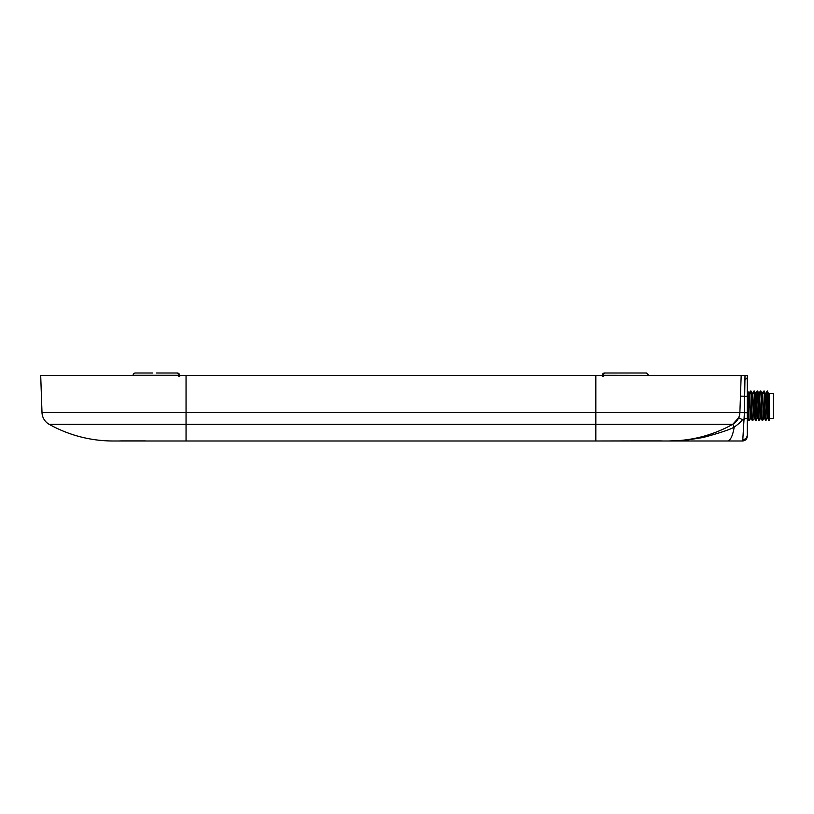 <?xml version="1.0" encoding="UTF-8"?>
<svg xmlns="http://www.w3.org/2000/svg" width="814" height="814" viewBox="0 0 814 814"><rect width="100%" height="100%" fill="white"/><g stroke="black" fill="none" stroke-linecap="round" stroke-linejoin="round"><path stroke-width="1.22" d="M119.444 440.974A4.691 4.691 90 0 1 119.017 440.995L113.177 440.995A131.278 131.278 0 0 1 49.206 424.348L186.05 424.348L186.05 440.995L119.017 440.995L669.769 440.995M156.512 373.005L177.279 373.005L179.629 375.274L133.069 375.274A2.34 2.34 0 0 1 135.419 373.005L152.808 373.005M177.279 373.005A2.34 2.34 0 0 1 178.907 373.667A2.34 2.34 0 0 0 177.279 373.005A2.34 2.34 0 0 1 179.629 375.274A2.34 2.34 0 0 0 178.907 373.667A2.34 2.34 0 0 1 179.629 375.274L179.66 376.261M747.283 375.356L741.188 375.356L747.283 375.356L747.283 434.88C747.038 437.79 745.553 439.357 742.806 439.601L744.413 412.779L745.003 375.356L744.922 380.036L747.283 377.696L747.283 433.964M739.539 415.211L739.885 412.556L42.002 412.556A14.062 14.062 0 0 0 49.206 424.348A14.062 14.062 0 0 1 42.002 412.556L40.7 375.356L741.178 375.519M747.283 436.304C746.987 439.143 745.431 440.71 742.602 440.995L727.574 440.995L742.602 440.995L742.806 439.601M668.904 440.995L668.711 440.995C691.452 440.893 712.779 435.348 732.681 424.348L738.695 417.745L742.429 419.698L747.283 418.081M738.695 417.745L739.488 415.435M672.069 440.995L727.574 440.995C730.494 440.496 732.702 435.866 734.208 427.096C738.552 424.013 741.289 421.55 742.429 419.698M747.283 412.718L739.885 412.556A14.062 14.062 0 0 1 732.681 424.348A14.062 14.062 0 0 0 733.689 423.738A14.062 14.062 0 0 1 732.681 424.348A14.062 14.062 0 0 0 739.885 412.556L741.188 375.356M648.819 375.356L602.258 375.274A2.34 2.34 0 0 1 604.609 373.005L602.258 375.274L602.228 376.261M602.258 375.274L602.258 375.274A2.34 2.34 0 0 1 604.609 373.005L646.469 373.005L604.609 373.005A2.34 2.34 0 0 0 602.258 375.274M603.215 375.356L603.164 376.261M178.724 376.261L178.673 375.356M638.308 440.903L595.838 440.995L668.711 440.995L685.988 440.191L703.093 437.505C720.197 432.865 730.565 429.385 734.208 427.096L732.681 424.348A131.278 131.278 0 0 1 668.711 440.995L727.574 440.995M595.838 440.995L595.838 424.348L732.681 424.348A131.278 131.278 0 0 1 668.711 440.995A131.278 131.278 0 0 0 732.681 424.348A131.278 131.278 0 0 1 668.711 440.995M121.164 440.903L118.986 440.995M750.976 418.142L751.983 418.142L750.976 418.142M755.626 418.142L757.59 418.142L755.626 418.142M758.933 418.142L760.276 418.142L758.933 418.142M762.24 418.142L763.593 418.142L762.24 418.142M747.964 393.508L748.982 393.508L747.964 393.508M749.602 393.508L750.946 393.508L749.602 393.508M751.271 393.508L752.289 393.508L751.271 393.508M754.588 393.508L755.596 393.508L754.588 393.508M759.523 393.508L760.866 393.508L759.523 393.508M762.83 393.508L764.173 393.508L762.83 393.508M765.516 393.508L766.137 393.508L765.516 393.508M767.816 393.508L769.444 393.508L767.816 393.508M747.333 391.056L747.659 391.056C748.219 390.14 748.768 421.52 749.318 420.594L748.982 420.594C748.432 421.52 747.883 390.14 747.333 391.056L747.283 391.117M750.64 391.056L750.966 391.056C751.526 390.14 752.075 421.52 752.624 420.594L752.289 420.594C751.739 421.52 751.19 390.14 750.64 391.056L750.335 393.508M753.947 391.056L754.283 391.056C754.832 390.14 755.382 421.52 755.931 420.594L755.606 420.594C755.046 421.52 754.497 390.14 753.947 391.056L753.642 393.508M753.978 393.508L754.11 391.738M757.254 391.056L757.59 391.056C758.139 390.14 758.689 421.52 759.238 420.594L758.913 420.594C758.353 421.52 757.803 390.14 757.254 391.056L756.949 393.508M755.911 418.142L755.768 419.912M757.254 418.142L755.972 420.563L756.237 418.142M760.561 391.056L760.897 391.056C761.446 390.14 761.996 421.52 762.545 420.594L762.219 420.594C761.67 421.52 761.121 390.14 760.561 391.056L760.256 393.508M759.218 418.142L759.075 419.912M760.561 418.142L759.279 420.563L759.543 418.142M760.591 393.508L760.734 391.738M763.868 391.056L764.204 391.056C764.753 390.14 765.302 421.52 765.852 420.594L765.526 420.594C764.977 421.52 764.427 390.14 763.868 391.056L763.563 393.508M762.525 418.142L762.382 419.912M760.897 391.056L762.352 394.81L763.766 418.518L762.586 420.563L762.85 418.142M763.898 393.508L764.041 391.738M767.795 418.142L768.803 420.563C768.284 421.52 767.734 390.14 767.185 391.056L766.88 393.508M765.832 418.142L765.689 419.912M767.185 391.056L768.548 393.508M764.204 391.056L765.659 394.81L767.073 418.518L765.893 420.563L766.157 418.142M748.982 420.594L747.761 418.518L747.283 412.647M747.659 391.056L748.88 393.142L750.6 391.086M752.289 420.594L750.844 416.849L749.419 393.142M750.966 391.056L752.014 393.508M755.606 420.594L754.151 416.849L752.726 393.142L753.917 391.086M754.283 391.056L755.504 393.142L757.224 391.086M758.913 420.594L757.458 416.849L756.033 393.142M757.59 391.056L758.811 393.142L760.53 391.086M762.219 420.594L760.764 416.849L759.34 393.142M765.526 420.594L764.071 416.849L762.555 393.508M768.833 420.594L769.474 418.142M767.51 391.056C768.06 390.14 768.609 421.52 769.169 420.594L769.606 418.335L773.3 418.335L773.3 393.325L769.606 393.325M769.138 418.142L768.996 419.912M769.606 415.578L769.169 393.508M769.606 395.126L768.731 393.142L769.606 418.335M740.465 396.123L747.283 396.276M186.05 375.356L186.05 424.348L595.838 424.348L595.838 375.356M49.206 424.348A14.062 14.062 0 0 1 42.002 412.556M143.478 440.903A4.691 1.618 90.5 0 0 143.529 440.913L145.655 440.923M660.714 440.903A4.691 4.396 91.4 0 1 660.469 440.913L638.41 440.903M662.525 440.974L660.469 440.913A4.691 4.396 91.4 0 1 660.439 440.903M767.073 418.518L767.612 418.518L766.279 394.81L765.964 393.142L765.241 393.508M760.998 418.518L760.144 416.849L758.811 393.142M757.692 418.518L756.837 416.849L755.504 393.142M753.947 418.142L752.187 393.142L752.726 393.142M749.348 420.563L750.539 418.518L748.88 393.142M751.251 418.142L750.539 418.518M648.819 375.274L646.469 373.005M121.418 440.913L143.529 440.913M747.283 435.144L747.262 436.111M752.655 420.563L754.385 418.518M763.766 418.518L764.305 418.518M762.118 393.142L763.837 391.086M747.232 418.518L747.761 418.518M765.964 393.142L767.144 391.086"/></g></svg>
